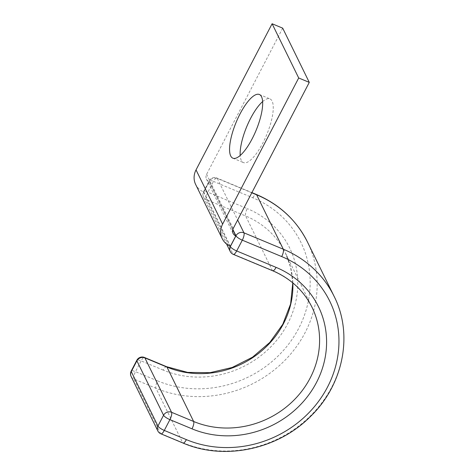 <?xml version="1.0" encoding="UTF-8"?>
<svg xmlns="http://www.w3.org/2000/svg" width="475" height="475" viewBox="0 0 475 475"><rect width="100%" height="100%" fill="white"/><g stroke="black" fill="none" stroke-linecap="round" stroke-linejoin="round"><path stroke-width="0.36" stroke-dasharray="2.38 1.78" d="M262.633 101.591A34.491 10.765 112.6 0 1 269.966 98.901A34.491 10.765 112.6 0 1 262.782 143.141A34.491 10.765 112.6 0 1 243.438 162.581A34.491 10.765 112.6 0 1 240.184 155.485M232.744 229.692L209.208 181.693L203.817 192.054A18.103 16.589 153.9 0 1 195.652 184.478M282.696 28.162L206.613 174.307A6.032 5.528 153.9 0 0 206.488 179.164A6.032 5.528 153.9 0 0 209.208 181.693M230.405 246.276L203.817 192.054M233.201 228.528L206.613 174.307M251.803 192.797L217.265 178.41L237.648 219.984M334.109 296.347A112.634 103.212 153.9 0 1 309.427 416.872A112.634 103.212 153.9 0 1 182.632 442.641L155.96 388.235A6.032 1.882 -67.4 0 1 157.593 380.885A106.596 97.684 153.9 0 0 298.728 328.308A106.596 97.684 153.9 0 0 252.884 197.826L213.507 181.42A6.032 1.882 112.6 0 1 216.891 178.018A6.032 1.882 112.6 0 1 217.265 178.41A6.032 5.528 -26.1 0 0 209.279 181.385L203.662 192.179L230.126 246.157M252.884 197.826A6.032 1.882 112.6 0 1 256.268 194.423M272.686 270.762A6.032 1.882 112.6 0 1 272.306 270.376L245.634 215.971L206.257 199.565A6.032 1.882 112.6 0 1 207.89 192.215L213.507 181.42A6.032 1.514 -152.5 0 0 209.22 180.803A6.032 1.514 -152.5 0 0 209.279 181.385L232.827 229.419M292.861 282.94A87.994 80.631 153.9 0 0 285.309 252.789A87.994 80.631 153.9 0 0 245.634 215.971A6.032 1.882 112.6 0 1 247.267 208.62L207.89 192.215A6.032 1.514 -152.5 0 0 203.597 191.597L209.22 180.803A6.032 6.032 0 0 1 216.891 178.018L251.904 192.607M292.778 282.868L290.623 267.372L285.309 252.789L311.986 307.194A87.994 80.631 153.9 0 0 272.306 270.376L232.928 253.971L206.257 199.565A6.032 5.528 -26.1 0 1 203.532 197.042A6.032 5.528 -26.1 0 1 203.662 192.179A6.032 1.514 -152.5 0 1 203.597 191.597A6.032 6.032 0 0 0 203.532 197.042L226.581 244.043M233.302 254.357A6.032 1.882 112.6 0 1 232.928 253.971A6.032 5.528 -26.1 0 1 230.209 251.447M160.912 433.823A6.032 1.882 112.6 0 1 160.538 433.438L133.867 379.032L155.96 388.235A112.634 103.212 153.9 0 0 282.75 362.467A112.634 103.212 153.9 0 0 307.432 241.941M166.594 366.694A6.032 1.882 -67.4 0 0 163.21 370.09A94.026 86.165 153.9 0 0 287.702 323.713A94.026 86.165 153.9 0 0 247.267 208.62M157.819 430.914A6.032 5.528 -26.1 0 0 160.538 433.438L182.632 442.641A6.032 1.882 -67.4 0 0 183.006 443.032M131.142 376.509A6.032 5.528 -26.1 0 0 133.867 379.032A6.032 1.882 112.6 0 1 135.5 371.682L141.117 360.887A6.032 1.882 112.6 0 1 144.501 357.485M157.593 380.885L135.5 371.682A6.032 1.514 27.5 0 0 131.207 371.064M163.21 370.09L141.117 360.887A6.032 1.514 27.5 0 0 136.83 360.27M259.38 94.489L269.966 98.901M233.077 233.391L206.488 179.164M232.851 158.169L243.438 162.581"/><path stroke-width="0.71" d="M240.184 155.485A34.491 10.765 112.6 0 1 250.622 118.34A34.491 10.765 112.6 0 1 262.633 101.591M252.195 138.73A34.491 10.765 -67.4 0 0 259.38 94.489A34.491 10.765 -67.4 0 0 240.035 113.935A34.491 10.765 -67.4 0 0 232.851 158.169A34.491 10.765 -67.4 0 0 252.195 138.73M309.278 82.383L282.696 28.162L272.11 23.75L298.698 77.977L309.278 82.383L233.201 228.528A6.032 5.528 153.9 0 0 233.077 233.391A6.032 5.528 153.9 0 0 235.796 235.915L232.744 229.692M272.11 23.75L196.033 169.896A18.103 16.589 153.9 0 0 195.652 184.478L222.241 238.705A18.103 16.589 153.9 0 0 230.405 246.276L235.796 235.915M298.698 77.977L222.621 224.123A18.103 16.589 153.9 0 0 222.241 238.705M222.621 224.123L196.033 169.896M251.904 192.607L256.268 194.423A6.032 1.882 112.6 0 1 256.648 194.815L251.803 192.797M237.648 219.984L243.942 232.815A6.032 1.882 112.6 0 1 242.309 240.166L236.687 250.954A6.032 1.882 112.6 0 1 233.302 254.357L272.686 270.762C290.528 278.415 303.626 290.558 311.986 307.194A87.994 80.631 153.9 0 1 292.701 401.351A87.994 80.631 153.9 0 1 193.646 421.485L166.968 367.08A6.032 1.882 -67.4 0 0 166.594 366.694L187.667 372.4L210.021 372.679L232.15 367.49L252.54 357.176L269.806 342.433L282.779 324.288L290.605 303.97L292.778 282.868M256.268 194.423C279.401 204.321 296.459 220.162 307.432 241.941A112.634 103.212 153.9 0 0 256.648 194.815L283.32 249.221L243.942 232.815A6.032 5.528 -26.1 0 0 235.95 235.79L232.827 229.419M166.594 366.694L144.501 357.485A6.032 1.882 112.6 0 1 144.875 357.877L171.552 412.282L193.646 421.485A6.032 1.882 -67.4 0 1 192.013 428.836A94.026 86.165 153.9 0 0 316.504 382.458A94.026 86.165 153.9 0 0 276.07 267.366L236.687 250.954A6.032 1.514 -152.5 0 1 230.333 246.584L235.95 235.79A6.032 1.514 -152.5 0 0 242.309 240.166L281.687 256.571A6.032 1.882 112.6 0 0 283.32 249.221A112.634 103.212 153.9 0 1 334.109 296.347L307.432 241.941M276.07 267.366A6.032 1.882 112.6 0 1 272.686 270.762M334.109 296.347C353.56 334.578 343.312 385.243 310.027 416.919C277.353 449.688 223.903 460.738 183.006 443.032A6.032 1.882 -67.4 0 0 186.39 439.63L164.297 430.427A6.032 1.514 27.5 0 1 157.943 426.051A6.032 5.528 -26.1 0 0 157.819 430.914L131.142 376.509A6.032 5.528 -26.1 0 1 131.272 371.646A6.032 1.514 27.5 0 1 131.207 371.064L136.83 360.27A6.032 1.514 27.5 0 0 136.889 360.852L131.272 371.646L157.943 426.051L163.56 415.257L136.889 360.852A6.032 5.528 -26.1 0 1 144.875 357.877L166.968 367.08A87.994 80.631 153.9 0 0 292.861 282.94M186.39 439.63A106.596 97.684 153.9 0 0 327.524 387.048A106.596 97.684 153.9 0 0 281.687 256.571M192.013 428.836L169.919 419.633A6.032 1.514 27.5 0 1 163.56 415.257A6.032 5.528 -26.1 0 1 171.552 412.282A6.032 1.882 112.6 0 1 169.919 419.633L164.297 430.427A6.032 1.882 112.6 0 1 160.912 433.823L183.006 443.032M230.126 246.157L230.333 246.584A6.032 5.528 -26.1 0 0 230.209 251.447A6.032 6.032 0 0 0 233.302 254.357M226.581 244.043L230.209 251.447M157.819 430.914A6.032 6.032 0 0 0 160.912 433.823M131.207 371.064A6.032 6.032 0 0 0 131.142 376.509M144.501 357.485A6.032 6.032 0 0 0 136.83 360.27"/></g></svg>
